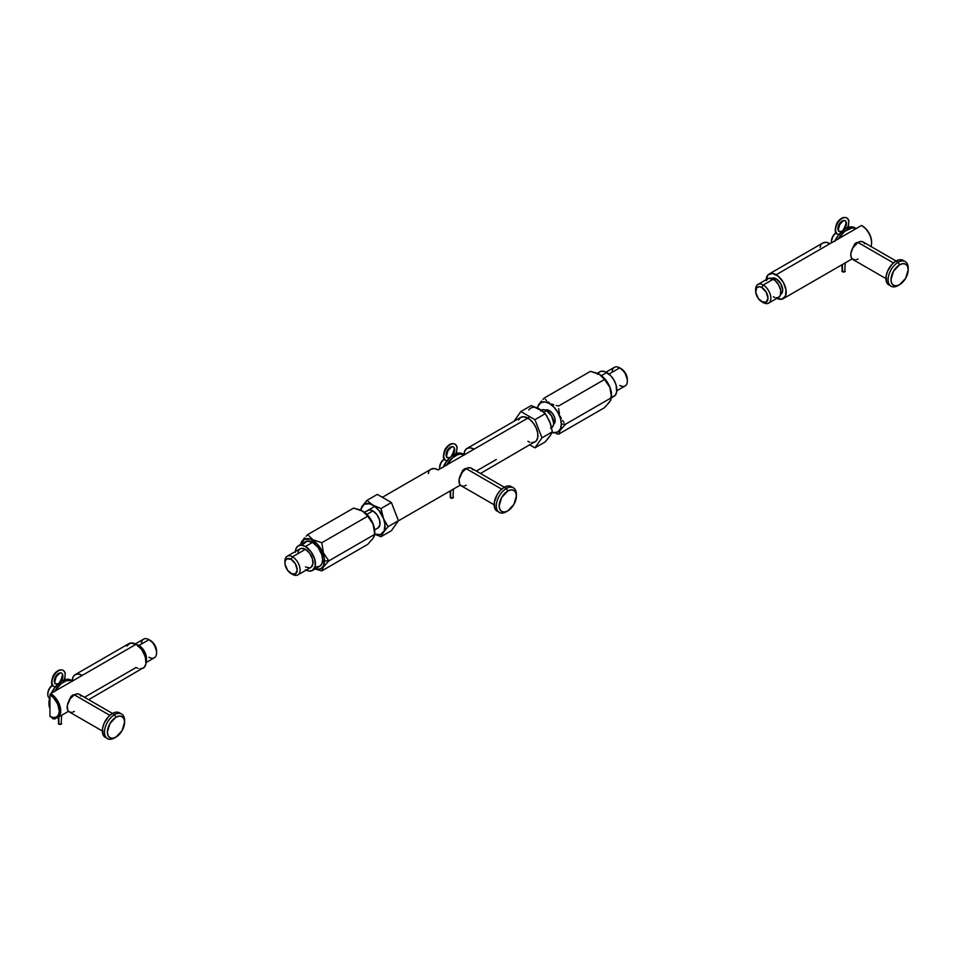 <?xml version="1.0" encoding="UTF-8"?>
<svg xmlns="http://www.w3.org/2000/svg" width="956" height="956" viewBox="0 0 956 956"><rect width="100%" height="100%" fill="white"/><g stroke="black" fill="none" stroke-linecap="round" stroke-linejoin="round"><path stroke-width="1.43" d="M465.512 468.536L464.258 469.038L465.512 468.536M531.715 442.628L534.978 441.995A14.209 8.198 -120 0 0 537.153 430.618A14.209 8.198 -120 0 0 527.867 418.095L438.171 469.886A14.209 8.198 -120 0 0 431.072 469.181L429.818 470.221M463.17 469.898L462.286 471.069L463.17 469.898M461.617 472.443L461.103 473.985L461.617 472.443M480.474 473.471L536.22 440.967L537.726 437.645L537.726 433.116L536.22 428.073L533.46 423.269L529.827 419.445L524.031 416.756L520.769 417.39L518.594 419.899M527.867 441.302L529.827 442.21M527.867 418.095A14.209 8.198 -120 0 0 520.769 417.39L466.946 448.46A14.209 8.198 60 0 1 474.057 449.165L527.867 418.095M464.007 454.59A14.209 8.198 60 0 1 466.946 448.46L470.209 447.826L474.057 449.165L438.171 469.886L434.335 468.548L431.072 469.181L382.34 497.311M496.295 459.525L476.303 471.069M464.007 454.972L464.771 450.969L466.946 448.46M428.897 471.69L428.324 473.531M372.876 510.898L366.877 514.364L372.876 510.898L370.127 509.942L367.797 510.396A10.146 5.856 60 0 1 372.876 510.898A10.146 5.856 60 0 1 379.496 519.837A10.146 5.856 60 0 1 377.943 527.975L379.914 524.868L379.496 519.837L376.855 514.591L372.876 510.898M300.746 543.856L301.009 542.948L300.746 543.856M301.522 541.897L302.311 540.666L301.522 541.897M303.375 539.28L304.653 537.786L303.375 539.28M306.111 536.22L307.701 534.595L306.111 536.22M300.937 544.311A16.873 9.739 60 0 1 313.879 541.024A16.873 9.739 60 0 1 324.526 560.873L328.828 560.873L323.439 552.927L321.79 542.721L312.863 539.746L307.701 534.595L353.624 508.078L360.579 510.074L365.658 513.456L372.051 521.868L373.892 526.601L374.764 534.356L374.764 531.871A16.873 9.739 -120 0 0 362.826 511.209A16.873 9.739 -120 0 0 362.694 511.125M362.563 511.054L353.624 508.078L307.701 534.595L312.863 539.746L321.79 542.721L367.713 516.204L362.563 511.054L367.391 514.89L371.263 520.112L373.856 526.075L374.68 535.109L373.139 538.264L367.713 544.382L373.139 538.264L374.764 534.356L328.828 560.873L323.415 566.992L321.79 570.899L367.713 544.382L321.79 570.899L314.835 568.904L321.79 570.899L323.415 566.992L328.828 560.873L374.764 534.356L373.115 524.163L367.713 516.204L321.79 542.721L323.439 552.927L328.828 560.873L324.526 560.873A16.873 9.739 60 0 1 315.145 568.916M314.918 568.844L317.165 569.358L321.037 568.605L323.618 565.629L324.299 558.053L321.037 549.114L317.165 543.892L310.27 539.124L304.151 539.375L300.889 544.538M546.533 410.638L543.809 412.215L546.533 410.638A10.146 5.856 -120 0 0 541.455 410.136L543.785 409.682L546.533 410.638L551.6 415.991L553.703 423.066L553.165 425.922L551.6 427.714A10.146 5.856 -120 0 0 553.165 419.576A10.146 5.856 -120 0 0 546.533 410.638M553.632 424.189A8.114 4.684 -120 0 0 554.659 417.629A8.114 4.684 -120 0 0 549.401 410.638L547.848 411.534L549.401 410.638L545.338 410.232M551.731 432.124L553.966 432.638L557.838 431.885L560.431 428.909L561.339 424.153A16.873 9.739 60 0 0 550.453 404.149A16.873 9.739 60 0 0 537.654 408.069L538.371 405.631L540.965 402.655L544.836 401.902L549.401 403.492L553.966 407.172L557.838 412.395L560.431 418.358L561.339 424.153L565.641 424.153L611.565 397.636L611.565 395.151L610.729 400.313L604.527 407.662L558.603 434.179L560.216 430.272L565.641 424.153L561.339 424.153A16.873 9.739 60 0 1 552.174 432.267M556.177 433.654L558.603 434.179L556.177 433.654M551.636 432.184L553.823 432.984L551.636 432.184M553.464 424.297L555.03 421.811L554.707 417.796L552.592 413.601L549.401 410.638A8.114 4.684 -120 0 0 545.529 410.136M537.547 407.137L537.822 406.228L537.547 407.137M538.336 405.177L539.112 403.958L538.336 405.177M540.176 402.56L541.466 401.066L540.176 402.56M542.912 399.5L544.514 397.875L542.912 399.5M545.422 399.273L546.569 400.624L545.422 399.273M547.967 401.89L549.664 403.026L547.967 401.89M551.636 404.006L553.823 404.818L551.636 404.006M556.177 405.475L558.603 406.001L556.177 405.475M558.674 408.618L558.949 411.223L558.674 408.618M559.463 413.769L558.949 411.223L559.463 413.769M561.303 418.501L560.24 416.207L561.303 418.501M564.052 422.444L562.594 420.568L564.052 422.444M611.565 397.636L609.916 387.443L604.527 379.484L558.603 406.001L604.527 379.484L599.376 374.334L590.438 371.358L544.514 397.875L590.438 371.358L597.392 373.354L601.061 375.469L607.574 383.081L609.916 387.443L611.565 397.636L565.641 424.153L560.216 430.272L558.603 434.179L604.527 407.662L609.94 401.544L611.565 397.636M611.565 395.151A16.873 9.739 -120 0 0 599.627 374.489L604.204 378.17L608.076 383.392L610.657 389.355L611.565 395.151M551.6 427.714L550.513 428.121M540.558 410.877L541.311 410.22M627.327 381.062L627.327 379.401A8.723 5.043 -120 0 0 621.161 368.705L619.727 367.881A10.755 6.214 60 0 1 627.327 381.062A10.755 6.214 60 0 1 619.727 385.447M616.823 390.765L625.105 385.985A10.755 6.214 -120 0 0 626.754 377.357A10.755 6.214 -120 0 0 619.727 367.881L624.591 371.896L627.327 379.401M612.115 372.278A10.755 6.214 60 0 1 619.727 367.881L609.008 374.071L619.727 367.881A10.755 6.214 -120 0 0 614.35 367.343L606.068 372.123M610.657 397.063L613.907 396.429A14.209 8.198 -120 0 0 616.094 385.041A14.209 8.198 -120 0 0 606.809 372.517L601.396 375.648L606.809 372.517A14.209 8.198 -120 0 0 599.711 371.812L597.524 374.322M611.565 397.78L615.162 395.39L616.668 392.08L616.094 385.041L613.907 380.022L610.657 375.624L604.849 371.609L601.228 371.251L597.189 373.27M284.936 562.092A10.755 6.214 60 0 1 287.123 556.273A10.755 6.214 60 0 1 292.5 556.798L291.066 559.284A8.723 5.043 60 0 1 297.232 569.979A8.723 5.043 60 0 1 291.066 573.54L292.5 574.365A10.755 6.214 -120 0 0 300.112 569.979A10.755 6.214 -120 0 0 292.5 556.798A10.755 6.214 60 0 1 299.527 566.287A10.755 6.214 60 0 1 297.878 574.903A10.755 6.214 60 0 1 292.5 574.365L287.637 570.362L285.007 564.315L285.007 561.53L286.704 558.854L291.066 559.284L295.428 563.897L297.232 569.979L295.428 573.97L291.066 573.54A8.723 5.043 60 0 1 284.9 562.857A8.723 5.043 60 0 1 291.066 559.284L292.5 556.798L305.418 549.341L292.5 556.798A10.755 6.214 -120 0 0 284.9 561.196L284.9 562.857M287.123 556.273L300.041 548.816A10.755 6.214 -120 0 1 305.418 549.341L309.648 553.261L312.445 558.83L312.875 564.148L310.796 567.446A10.755 6.214 -120 0 0 312.445 558.83A10.755 6.214 -120 0 0 305.418 549.341L301.188 548.385L299.097 549.592L297.961 552.114M316.436 566.92L319.698 566.287A14.209 8.198 -120 0 0 321.873 554.91A14.209 8.198 -120 0 0 312.588 542.387L305.418 546.533A14.209 8.198 60 0 1 314.703 559.045A14.209 8.198 60 0 1 312.516 570.433A14.209 8.198 60 0 1 306.159 570.123M295.404 551.493A14.209 8.198 60 0 1 298.32 545.828A14.209 8.198 60 0 1 305.418 546.533L310.999 551.708L314.703 559.045L315.277 566.083L312.516 570.433L319.698 566.287L321.873 563.789L322.638 559.786L321.873 554.91L318.181 547.561L312.588 542.387L307.007 541.12L303.315 544.191M312.588 542.387A14.209 8.198 -120 0 0 305.49 541.682L298.32 545.828L301.57 545.195L305.418 546.533L312.588 542.387M295.368 552.329L296.133 548.326L298.308 545.828M312.516 570.433L309.266 571.067L305.418 569.728M305.418 566.908L309.648 567.876M156.593 652.84L156.593 651.179A8.723 5.043 -120 0 0 150.415 640.496L148.981 639.66A10.755 6.214 60 0 1 156.593 652.84A10.755 6.214 60 0 1 148.981 657.226M146.089 662.544L154.358 657.764A10.755 6.214 -120 0 0 156.007 649.148A10.755 6.214 -120 0 0 148.981 639.66L153.844 643.675L156.593 651.179M73.708 694.749L72.453 695.239L73.708 694.749M50.668 693.602A14.209 8.198 60 0 1 59.953 706.125A14.209 8.198 60 0 1 57.778 717.514A14.209 8.198 60 0 1 50.668 716.809A14.209 8.198 -120 0 0 60.718 711.001A14.209 8.198 -120 0 0 50.668 693.602L49.951 694.845L53.524 697.725L57.707 704.118L59.284 711.001L58.567 714.718L56.547 717.048L53.524 717.633L49.951 716.391L49.951 694.845L49.951 716.391L50.668 716.809L49.951 716.391A13.193 7.612 60 0 0 59.284 711.001A13.193 7.612 60 0 0 49.951 694.845L50.668 693.602L136.063 644.308L50.668 693.602M139.911 668.842L143.173 668.208A14.209 8.198 -120 0 0 145.348 656.82A14.209 8.198 -120 0 0 136.063 644.308L130.482 643.041L126.778 646.101M71.353 696.099L70.481 697.271L71.353 696.099M69.8 698.657L69.298 700.198L69.8 698.657M145.42 657.059A9.237 5.33 -120 0 0 139.731 647.224M136.397 644.499A10.755 6.214 60 0 1 138.931 645.467L148.981 639.66L138.931 645.467A10.755 6.214 60 0 1 146.101 661.313M141.38 644.057A10.755 6.214 60 0 1 148.981 639.66A10.755 6.214 -120 0 0 143.603 639.134L135.322 643.914M136.027 644.452L140.424 646.495L144.308 651.144L146.399 656.844L145.957 661.66M145.467 658.015L143.555 651.586L138.931 646.71M84.498 697.271L136.063 667.503L138.023 668.411M88.657 699.673L144.416 667.168L145.921 663.858L145.348 656.82L141.643 649.483L136.063 644.308A14.209 8.198 -120 0 0 128.964 643.603L75.142 674.673A14.209 8.198 60 0 1 82.24 675.378L78.404 674.04L75.142 674.673A14.209 8.198 60 0 0 72.202 680.803M72.202 681.174L72.967 677.183L75.142 674.673M755.682 290.301A10.755 6.214 60 0 1 757.869 284.494A10.755 6.214 60 0 1 763.247 285.019L761.812 287.505A8.723 5.043 60 0 1 767.979 298.2A8.723 5.043 60 0 1 761.812 301.761L763.247 302.586A10.755 6.214 -120 0 0 770.847 298.2A10.755 6.214 -120 0 0 763.247 285.019A10.755 6.214 60 0 1 770.273 294.496A10.755 6.214 60 0 1 768.624 303.124A10.755 6.214 60 0 1 763.247 302.586L758.383 298.583L755.754 292.524L756.674 287.708L759.446 286.68L761.812 287.505L766.174 292.118L767.979 298.2L766.174 302.192L761.812 301.761A8.723 5.043 60 0 1 755.634 291.066A8.723 5.043 60 0 1 761.812 287.505L763.247 285.019L773.296 279.224L763.247 285.019A10.755 6.214 -120 0 0 755.634 289.417L755.634 291.066M854.975 243.684L858.667 242.215L856.062 242.824L854.09 244.856L854.975 243.684M853.421 246.242L852.907 247.783L853.421 246.242M871.597 242.418A13.193 7.612 -120 0 0 871.597 242.011L870.892 237.482L868.873 232.822L865.849 228.735L861.559 225.449A14.209 8.198 60 0 1 871.597 242.848A14.209 8.198 60 0 1 870.976 246.505A14.209 8.198 -120 0 0 861.559 225.449L776.164 274.742A14.209 8.198 60 0 1 785.438 287.266A14.209 8.198 60 0 1 783.263 298.654A14.209 8.198 60 0 1 776.905 298.344M780.67 294.412L780.777 294.34A9.237 5.33 -120 0 0 782.199 286.943A9.237 5.33 -120 0 0 776.164 278.805L774.3 279.881L776.164 278.805A9.237 5.33 -120 0 0 771.54 278.351L770.727 279.021M776.2 297.794L778.674 297.316A10.755 6.214 -120 0 0 780.323 288.7A10.755 6.214 -120 0 0 773.296 279.224A10.755 6.214 -120 0 0 767.919 278.686L766.27 280.586M768.624 303.124L778.674 297.316L780.323 295.428L780.753 290.6L778.674 284.9L774.778 280.251L770.381 278.208L767.907 278.686L757.869 284.494M773.296 296.79L774.778 297.471M766.115 280.55L767.811 275.077L772.317 273.416L778.124 276.105L783.263 282.247L786.011 289.776L785.438 296.145L781.745 299.216L776.164 297.949M780.777 294.34L782.199 292.715L782.689 290.122L780.777 283.681L776.164 278.805L773.667 277.933L771.432 278.411M766.138 279.714A14.209 8.198 60 0 1 769.054 274.037A14.209 8.198 60 0 1 776.164 274.742L829.987 243.672A14.209 8.198 -120 0 0 822.877 242.967L821.634 244.007M871.597 242.848L871.597 242.011A13.193 7.612 -120 0 0 862.276 225.855L861.559 225.449L829.987 243.672L826.139 242.334L822.877 242.967L769.054 274.037M820.702 245.477L820.129 247.317M862.276 225.855L861.559 225.449M516.395 495.985L513.874 504.469L507.779 510.898L504.481 512.046L501.697 511.508L499.821 509.357L499.163 505.927L501.697 497.443L507.779 491.014L511.078 489.866L513.874 490.404L515.738 492.555L516.395 495.985L516.395 494.324A14.209 8.198 120 0 0 506.345 488.528L507.779 491.014A12.177 7.027 -60 0 1 516.395 495.985A12.177 7.027 -60 0 1 507.779 510.898L506.345 511.723A14.209 8.198 -60 0 1 499.247 512.428A14.209 8.198 -60 0 1 497.06 501.052A14.209 8.198 -60 0 1 506.345 488.528A14.209 8.198 -60 0 1 513.444 487.823A14.209 8.198 -60 0 1 516.36 495.208M447.384 457.542A8.114 4.684 -60 0 1 449.547 457.96L449.404 457.876A8.114 4.684 120 0 0 447.384 457.542M497.084 511.185A14.209 8.198 120 0 1 494.909 499.809A14.209 8.198 120 0 1 504.194 487.285L508.042 485.947L511.293 486.58A14.209 8.198 120 0 0 504.194 487.285L506.345 488.528L504.194 487.285L500.346 490.38L497.084 494.778L494.336 502.306L494.909 508.688L499.247 512.428M472.79 469.922L471.236 468.141A10.146 5.856 120 0 0 466.158 468.643L501.649 489.125L466.158 468.643L462.178 472.336L459.119 479.374L459.525 483.927L461.091 485.72L463.409 486.162M464.114 469.121L464.843 469.539L464.114 469.121M444.636 458.701L441.075 462.441L439.605 467.4A7.098 4.099 120 0 0 439.617 467.795M444.289 459A8.114 4.684 120 0 0 439.652 469.026A8.114 4.684 -60 0 1 439.605 468.225A8.114 4.684 -60 0 1 444.289 459M464.759 485.863L466.158 485.218M504.29 487.225L471.236 468.141L468.906 467.687L466.158 468.643A10.146 5.856 120 0 0 459.525 477.582A10.146 5.856 120 0 0 461.091 485.72L494.144 504.804M444.253 458.94A7.098 4.099 120 0 0 439.605 467.4L439.605 468.225M506.345 488.528A14.209 8.198 120 0 0 496.295 505.927A14.209 8.198 120 0 0 506.345 511.723L507.779 510.898A12.177 7.027 -60 0 1 499.163 505.927A12.177 7.027 -60 0 1 507.779 491.014L506.345 488.528M124.579 722.198L122.057 730.683L115.975 737.112L112.677 738.247L109.88 737.709L108.016 735.558L107.359 732.141L109.88 723.644L115.975 717.215L119.273 716.08L122.057 716.618L123.933 718.769L124.579 722.198L124.579 720.537A14.209 8.198 120 0 0 114.541 714.73L115.975 717.215A12.177 7.027 -60 0 1 124.579 722.198A12.177 7.027 -60 0 1 115.975 737.112L114.541 737.936A14.209 8.198 -60 0 1 107.431 738.641A14.209 8.198 -60 0 1 105.256 727.253A14.209 8.198 -60 0 1 114.541 714.73A14.209 8.198 -60 0 1 121.639 714.036A14.209 8.198 -60 0 1 124.555 721.41M55.579 683.743A8.114 4.684 -60 0 1 57.742 684.173L57.599 684.09A8.114 4.684 120 0 0 55.579 683.743M105.279 737.399A14.209 8.198 120 0 1 103.105 726.01A14.209 8.198 120 0 1 112.39 713.487L116.226 712.16L119.488 712.794A14.209 8.198 120 0 0 112.39 713.487L114.541 714.73L112.39 713.487L108.542 716.594L104.025 723.465L102.531 728.52L103.105 734.889L107.431 738.641M80.985 696.135L79.42 694.343A10.146 5.856 120 0 0 74.353 694.845L109.844 715.339L74.353 694.845L70.362 698.549L67.314 705.576L67.721 710.129L69.274 711.921L71.604 712.375M72.309 695.323L73.038 695.753L72.309 695.323M52.819 684.902L49.27 688.655L47.8 693.602A7.098 4.099 120 0 0 47.812 693.996M52.484 685.213A8.114 4.684 120 0 0 48.051 692.323A8.114 4.684 120 0 0 49.485 698.155L49.628 698.238A8.114 4.684 -60 0 1 47.8 694.438A8.114 4.684 -60 0 1 52.484 685.213M72.955 712.065L74.353 711.419M112.485 713.439L79.42 694.343L77.101 693.889L74.353 694.845A10.146 5.856 120 0 0 67.721 703.795A10.146 5.856 120 0 0 69.274 711.921L102.34 731.005M52.437 685.141A7.098 4.099 120 0 0 47.8 693.602L47.8 694.438M114.541 714.73A14.209 8.198 120 0 0 104.491 732.141A14.209 8.198 120 0 0 114.541 737.936L115.975 737.112A12.177 7.027 -60 0 1 107.359 732.141A12.177 7.027 -60 0 1 115.975 717.215L114.541 714.73M908.2 269.771L905.679 278.268L899.584 284.685L896.298 285.832L893.502 285.294L891.637 283.143L890.98 279.714L893.502 271.229L899.584 264.8L902.882 263.653L905.679 264.203L907.543 266.354L908.2 269.771L908.2 268.122A14.209 8.198 120 0 0 898.15 262.314L899.584 264.8A12.177 7.027 -60 0 1 908.2 269.771A12.177 7.027 -60 0 1 899.584 284.685L898.15 285.521A14.209 8.198 -60 0 1 891.052 286.226A14.209 8.198 -60 0 1 888.877 274.838A14.209 8.198 -60 0 1 898.15 262.314A14.209 8.198 -60 0 1 905.26 261.609A14.209 8.198 -60 0 1 908.176 268.995M839.201 231.328A8.114 4.684 -60 0 1 841.352 231.758L841.22 231.675A8.114 4.684 120 0 0 839.201 231.328M888.901 284.984A14.209 8.198 120 0 1 886.714 273.595A14.209 8.198 120 0 1 895.999 261.072L899.847 259.733L903.109 260.367A14.209 8.198 120 0 0 895.999 261.072L898.15 262.314L895.999 261.072L892.151 264.179L887.646 271.05L886.152 276.105L886.714 282.474L891.052 286.226M864.594 243.72L863.041 241.928A10.146 5.856 120 0 0 857.962 242.43L893.454 262.924L857.962 242.43L852.895 247.783L850.936 253.161L850.936 256.399L851.999 258.765L855.226 259.96M855.919 242.908L856.66 243.326L855.919 242.908M836.44 232.487L832.891 236.24L831.421 241.187A7.098 4.099 120 0 0 831.433 241.581M836.106 232.798A8.114 4.684 120 0 0 831.457 242.824A8.114 4.684 -60 0 1 831.421 242.011A8.114 4.684 -60 0 1 836.106 232.798M856.564 259.65L857.962 259.004M896.107 261.012L863.041 241.928L860.711 241.474L857.962 242.43A10.146 5.856 120 0 0 851.342 251.368A10.146 5.856 120 0 0 852.895 259.506L885.949 278.59M836.058 232.726A7.098 4.099 120 0 0 831.421 241.187L831.421 242.011M898.15 262.314A14.209 8.198 120 0 0 888.112 279.714A14.209 8.198 120 0 0 898.15 285.521L899.584 284.685A12.177 7.027 -60 0 1 890.98 279.714A12.177 7.027 -60 0 1 899.584 264.8L898.15 262.314M844.16 229.44A7.708 4.457 -60 0 1 844.71 228.58L844.064 228.329L844.71 228.58A6.095 3.513 120 0 0 845.391 220.86A6.095 3.513 -60 0 1 844.71 228.58A7.708 4.457 120 0 0 844.16 229.44M847.1 218.099A9.333 5.389 120 0 0 837.803 222.844A9.333 5.389 120 0 0 837.229 233.921A9.333 5.389 -60 0 1 837.803 222.844A9.333 5.389 -60 0 1 847.1 218.099A9.333 5.389 -60 0 1 847.422 227.648M840.766 232.356A1.625 1.267 -87.7 0 0 840.145 231.579A6.095 3.513 -60 0 1 838.95 231.173A6.095 3.513 120 0 0 840.145 231.579A4.672 2.701 -60 0 1 840.981 231.83A4.672 2.701 -60 0 1 841.149 231.961L839.679 231.436A1.625 1.267 92.3 0 1 840.766 232.356M842.117 270.739L841.997 271.098A1.625 0.932 0 0 0 842.463 271.767L842.463 264.477L842.463 271.767A1.625 0.932 0 0 0 844.232 271.97A1.625 0.932 0 0 0 845.235 271.098L844.769 270.44M840.981 231.83A4.672 2.701 120 0 0 840.145 231.579A1.625 1.267 -87.7 0 0 839.476 231.448M845.391 220.86A6.095 3.513 120 0 0 839.32 223.955A6.095 3.513 120 0 0 838.95 231.173M841.997 264.74L842.117 271.456L844.769 271.767L845.235 262.876M452.355 455.642A7.708 4.457 -60 0 1 452.905 454.793L452.26 454.53L452.905 454.793A6.095 3.513 120 0 0 453.586 447.061A6.095 3.513 -60 0 1 452.905 454.793A7.708 4.457 120 0 0 452.355 455.642M455.295 444.313A9.333 5.389 120 0 0 445.998 449.057A9.333 5.389 120 0 0 445.412 460.135A9.333 5.389 -60 0 1 445.998 449.057A9.333 5.389 -60 0 1 455.295 444.313A9.333 5.389 -60 0 1 455.606 453.849M449.177 458.044A4.672 2.701 120 0 0 448.34 457.793A1.625 1.267 -87.7 0 0 447.85 457.649A1.625 1.267 92.3 0 1 448.95 458.557A1.625 1.267 -87.7 0 0 448.34 457.793A6.095 3.513 -60 0 1 447.145 457.386A6.095 3.513 120 0 0 448.34 457.793A4.672 2.701 -60 0 1 449.177 458.044A4.672 2.701 -60 0 1 449.344 458.163M450.312 496.953L450.18 497.311A1.625 0.932 0 0 0 450.658 497.968L450.658 490.679L450.658 497.968A1.625 0.932 0 0 0 452.427 498.172A1.625 0.932 0 0 0 453.431 497.311L452.953 496.642M453.586 447.061A6.095 3.513 120 0 0 447.516 450.156A6.095 3.513 120 0 0 447.145 457.386M450.18 490.954L450.312 497.67L452.953 497.968L453.431 489.078M60.539 681.855A7.708 4.457 -60 0 1 61.1 680.995L60.443 680.744L61.1 680.995A6.095 3.513 120 0 0 61.77 673.275A6.095 3.513 -60 0 1 61.1 680.995A7.708 4.457 120 0 0 60.539 681.855M63.49 670.526A9.333 5.389 120 0 0 54.181 675.271A9.333 5.389 120 0 0 53.608 686.336A9.333 5.389 -60 0 1 54.181 675.271A9.333 5.389 -60 0 1 63.49 670.526A9.333 5.389 -60 0 1 63.801 680.063M57.145 684.771A1.625 1.267 -87.7 0 0 56.535 683.994A6.095 3.513 -60 0 1 55.328 683.588A6.095 3.513 120 0 0 56.535 683.994A4.672 2.701 -60 0 1 57.372 684.245A4.672 2.701 -60 0 1 57.539 684.377L56.057 683.863A1.625 1.267 92.3 0 1 57.145 684.771M58.495 723.154L58.376 723.513A1.625 0.932 0 0 0 58.854 724.182L58.854 716.892L58.854 724.182A1.625 0.932 0 0 0 60.622 724.385A1.625 0.932 0 0 0 61.626 723.513L61.148 722.856M52.138 717.526L52.484 718.542L52.735 717.753L52.484 718.542L55.09 718.948L55.328 718.171M57.372 684.245A4.672 2.701 120 0 0 56.535 683.994A1.625 1.267 -87.7 0 0 55.854 683.875M61.77 673.275A6.095 3.513 120 0 0 55.711 676.37A6.095 3.513 120 0 0 55.328 683.588M55.101 718.876L53.01 718.781L52.389 717.801M58.376 717.167L58.495 723.883L61.148 724.182L61.626 715.291M838.269 238.892A18.272 10.552 -60 0 1 856.134 228.568M838.065 239.227L844.686 231.328L852.143 227.875L856.337 228.687L854.616 227.683A18.272 10.552 120 0 0 835.042 240.757M854.616 227.683L850.422 226.871L845.486 228.592L838.304 235.248L834.743 241.426M49.951 703.963L48.947 703.389A18.272 10.552 120 0 0 49.951 708.575L48.947 703.389L49.951 703.963M54.647 691.308A18.272 10.552 -60 0 1 72.525 680.995M54.456 691.642L61.065 683.743L66.107 680.839L70.768 680.373L72.716 681.102L70.995 680.11A18.272 10.552 120 0 0 51.421 693.172M49.951 697.032A18.272 10.552 120 0 0 48.947 703.389L49.951 697.032M70.995 680.11L66.812 679.298L61.865 681.007L54.683 687.663L51.122 693.841M446.464 465.094A18.272 10.552 -60 0 1 464.329 454.781M446.261 465.441L452.881 457.542L457.912 454.626L460.338 454.076L464.532 454.889L462.812 453.897A18.272 10.552 120 0 0 443.237 466.958M462.812 453.897L458.617 453.084L451.148 456.538L446.5 461.461L442.939 467.627M360.782 510.361L362.312 506.047L366.913 500.406L377.309 494.407L391.398 502.533L398.437 520.685L391.398 530.711L398.437 520.685L391.398 502.533L381.002 508.532L384.969 524.33L384.145 531.082L380.297 534.643L374.465 534.069M360.806 510.169A17.256 9.966 60 0 1 362.312 506.047A17.256 9.966 60 0 1 372.876 505.103L366.913 500.406L372.876 505.103L381.002 508.532L391.398 502.533L377.309 494.407L366.913 500.406L359.874 510.42L364.248 504.242L369.709 503.752L374.465 506.142L378.97 510.504L388.052 526.684L398.437 520.685L388.052 526.684L383.44 532.325L381.002 536.71L391.398 530.711L381.002 536.71L383.44 532.325A17.256 9.966 60 0 1 374.764 534.189M367.797 510.396L366.901 511.137M374.74 534.261L381.002 536.71L374.74 534.261M384.408 520.506L383.44 518.236A17.256 9.966 60 0 1 383.44 532.325L388.052 526.684L384.408 520.506M381.42 511.03L381.002 508.532L372.876 505.103A17.256 9.966 60 0 1 383.44 518.236L381.42 511.03M549.031 437.227L545.302 441.851L534.918 447.85L529.887 444.946L534.918 447.85L541.956 437.824L534.918 419.672L520.829 411.546L513.958 421.321L520.829 411.546L531.225 405.547L539.351 408.977L545.302 413.673L534.918 419.672L541.956 437.824L534.918 447.85L545.302 441.851L550.62 434.968M550.62 424.177L549.031 420.078M540.953 410.016L539.351 408.977A17.256 9.966 -120 0 0 528.788 409.921M549.915 436.211L552.353 431.825L541.956 437.824L552.353 431.825L549.915 422.122L545.302 413.673L534.918 419.672L520.829 411.546L531.225 405.547L542.638 411.211L546.629 415.645L550.74 424.476L552.353 431.825L549.915 436.211M460.314 485.11L398.27 520.924M374.644 529.887L377.943 527.975M364.499 512.308L374.776 506.369M529.923 416.792L527.772 418.035M619.727 367.881L621.161 368.705M310.796 567.446L297.878 574.903M292.5 574.365L291.066 573.54M148.981 639.66L150.415 640.496M57.778 717.514L68.509 711.312M852.119 258.897L783.263 298.654M763.247 302.586L761.812 301.761M506.345 511.723L507.779 510.898M511.293 486.58L513.444 487.823M114.541 737.936L115.975 737.112M119.488 712.794L121.639 714.036M898.15 285.521L899.584 284.685M903.109 260.367L905.26 261.609M842.893 230.396L844.064 228.329C846.144 223.907 846.538 221.386 845.223 220.752C844.483 219.856 842.678 221.099 839.81 224.481C838.173 229.548 837.946 231.818 839.141 231.292L839.679 231.436M848.307 227.325L848.892 220.513L846.849 217.944C843.467 216.534 840.145 218.231 836.894 223.035C834.492 229.787 834.708 233.479 837.516 234.112L839.547 234.686M451.089 456.598L452.26 454.542C454.339 450.121 454.733 447.587 453.419 446.966C452.678 446.07 450.862 447.312 447.994 450.694C446.356 455.749 446.141 458.02 447.324 457.506L449.356 458.163M456.49 453.538L457.076 446.715L455.044 444.146C451.662 442.736 448.34 444.432 445.078 449.236C442.688 456 442.891 459.693 445.699 460.314L447.731 460.9M59.272 682.811L60.443 680.744C62.534 676.322 62.917 673.801 61.614 673.167C60.861 672.271 59.057 673.514 56.189 676.896C54.552 681.963 54.325 684.233 55.52 683.719L56.057 683.863M64.685 679.74L65.271 672.928L63.227 670.359C59.846 668.949 56.523 670.646 53.273 675.45C50.883 682.202 51.086 685.894 53.895 686.528L55.926 687.101"/></g></svg>
